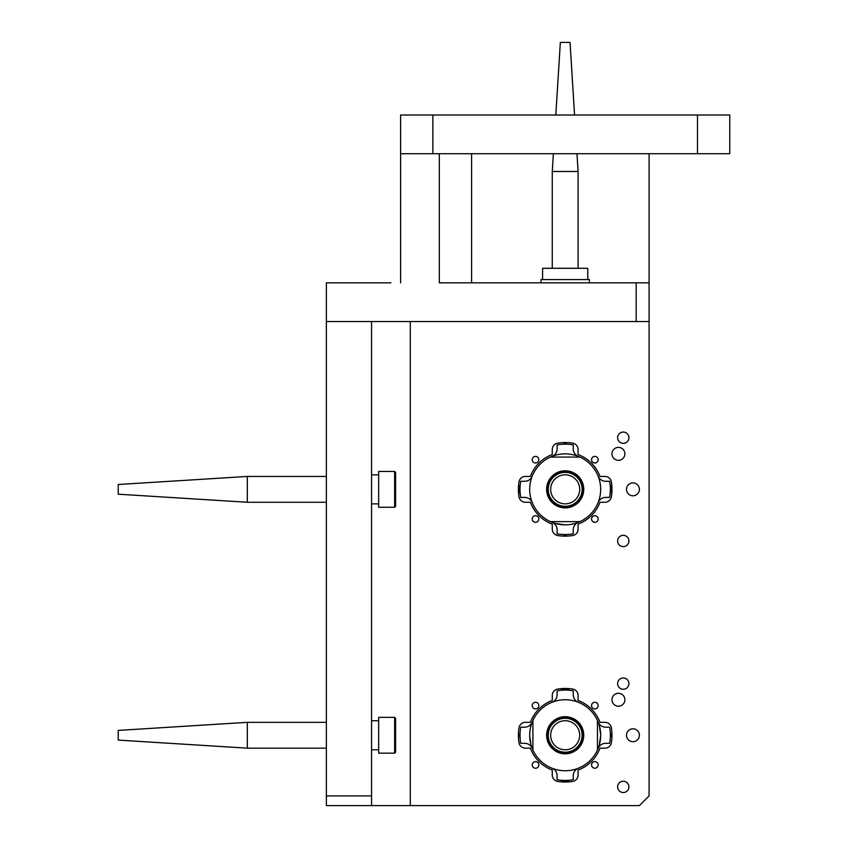 <?xml version="1.0" encoding="UTF-8"?>
<svg xmlns="http://www.w3.org/2000/svg" width="848" height="848" viewBox="0 0 848 848"><rect width="100%" height="100%" fill="white"/><g stroke="black" fill="none" stroke-linecap="round" stroke-linejoin="round"><path stroke-width="1.27" d="M432.872 115.01L432.872 153.732L400.606 153.732L400.606 115.01L729.768 115.01L729.768 153.732L697.491 153.732L697.491 115.01M432.872 153.732L697.491 153.732M390.917 282.819L326.385 282.819L326.385 795.922L371.562 795.922L371.562 805.6L639.403 805.6L649.091 795.922L649.091 321.54L326.385 321.54L371.562 321.54L371.562 795.922M649.091 153.732L649.091 321.54M400.606 153.732L400.606 282.819M636.18 321.54L636.18 282.819L439.328 282.819L439.328 153.732M636.18 282.819L649.091 282.819M611.98 453.85A6.455 6.455 0 0 0 618.425 460.305A6.455 6.455 0 0 0 624.881 453.85A6.455 6.455 0 0 0 618.425 447.394A6.455 6.455 0 0 0 611.98 453.85M626.502 735.248A6.455 6.455 0 0 0 632.947 741.703A6.455 6.455 0 0 0 639.403 735.248A6.455 6.455 0 0 0 632.947 728.792A6.455 6.455 0 0 0 626.502 735.248M611.98 699.748A6.455 6.455 0 0 0 618.425 706.204A6.455 6.455 0 0 0 624.881 699.748A6.455 6.455 0 0 0 618.425 693.293A6.455 6.455 0 0 0 611.98 699.748M626.502 489.349A6.455 6.455 0 0 0 632.947 495.804A6.455 6.455 0 0 0 639.403 489.349A6.455 6.455 0 0 0 632.947 482.894A6.455 6.455 0 0 0 626.502 489.349M617.62 437.716A5.65 5.65 0 0 0 623.269 443.366A5.65 5.65 0 0 0 628.919 437.716A5.65 5.65 0 0 0 623.269 432.067A5.65 5.65 0 0 0 617.62 437.716M617.62 540.982A5.65 5.65 0 0 0 623.269 546.631A5.65 5.65 0 0 0 628.919 540.982A5.65 5.65 0 0 0 623.269 535.332A5.65 5.65 0 0 0 617.62 540.982M617.62 683.615A5.65 5.65 0 0 0 623.269 689.265A5.65 5.65 0 0 0 628.919 683.615A5.65 5.65 0 0 0 623.269 677.965A5.65 5.65 0 0 0 617.62 683.615M617.62 786.88A5.65 5.65 0 0 0 623.269 792.53A5.65 5.65 0 0 0 628.919 786.88A5.65 5.65 0 0 0 623.269 781.231A5.65 5.65 0 0 0 617.62 786.88M518.393 735.248A46.788 46.788 0 0 1 518.997 727.764A6.455 6.455 0 0 1 525.368 722.337L530.392 722.337A37.111 37.111 0 0 1 552.271 700.459L552.271 695.434A6.455 6.455 0 0 1 557.698 689.064A46.788 46.788 0 0 1 572.676 689.064A6.455 6.455 0 0 1 578.092 695.434L578.092 700.459A37.111 37.111 0 0 1 599.981 722.337L605.006 722.337A6.455 6.455 0 0 1 611.376 727.764A46.788 46.788 0 0 1 611.376 742.742A6.455 6.455 0 0 1 605.006 748.159L599.981 748.159A37.111 37.111 0 0 1 578.092 770.048L578.092 775.072A6.455 6.455 0 0 1 572.676 781.443A46.788 46.788 0 0 1 557.698 781.443A6.455 6.455 0 0 1 552.271 775.072L552.271 770.048A37.111 37.111 0 0 1 530.392 748.159L525.368 748.159A6.455 6.455 0 0 1 518.997 742.742A46.788 46.788 0 0 1 518.393 735.248M591.544 764.917A3.307 3.307 0 0 0 594.851 768.224A3.307 3.307 0 0 0 598.158 764.917A3.307 3.307 0 0 0 594.851 761.61A3.307 3.307 0 0 0 591.544 764.917M532.215 764.917A3.307 3.307 0 0 0 535.523 768.224A3.307 3.307 0 0 0 538.83 764.917A3.307 3.307 0 0 0 535.523 761.61A3.307 3.307 0 0 0 532.215 764.917M532.215 705.589A3.307 3.307 0 0 0 535.523 708.896A3.307 3.307 0 0 0 538.83 705.589A3.307 3.307 0 0 0 535.523 702.282A3.307 3.307 0 0 0 532.215 705.589M591.544 705.589A3.307 3.307 0 0 0 594.851 708.896A3.307 3.307 0 0 0 598.158 705.589A3.307 3.307 0 0 0 594.851 702.282A3.307 3.307 0 0 0 591.544 705.589M518.997 481.865A46.788 46.788 0 0 0 518.997 496.833A6.455 6.455 0 0 0 525.368 502.26L530.392 502.26A37.111 37.111 0 0 0 552.271 524.138L552.271 529.163A6.455 6.455 0 0 0 557.698 535.533A46.788 46.788 0 0 0 572.676 535.533A6.455 6.455 0 0 0 578.092 529.163L578.092 524.138A37.111 37.111 0 0 0 599.981 502.26L605.006 502.26A6.455 6.455 0 0 0 611.376 496.833A46.788 46.788 0 0 0 611.376 481.865A6.455 6.455 0 0 0 605.006 476.438L599.981 476.438A37.111 37.111 0 0 0 578.092 454.549L578.092 449.525A6.455 6.455 0 0 0 572.676 443.154A46.788 46.788 0 0 0 557.698 443.154A6.455 6.455 0 0 0 552.271 449.525L552.271 454.549A37.111 37.111 0 0 0 530.392 476.438L525.368 476.438A6.455 6.455 0 0 0 518.997 481.865M591.544 459.68A3.307 3.307 0 0 0 594.851 462.987A3.307 3.307 0 0 0 598.158 459.68A3.307 3.307 0 0 0 594.851 456.372A3.307 3.307 0 0 0 591.544 459.68M532.215 459.68A3.307 3.307 0 0 0 535.523 462.987A3.307 3.307 0 0 0 538.83 459.68A3.307 3.307 0 0 0 535.523 456.372A3.307 3.307 0 0 0 532.215 459.68M532.215 519.008A3.307 3.307 0 0 0 535.523 522.315A3.307 3.307 0 0 0 538.83 519.008A3.307 3.307 0 0 0 535.523 515.701A3.307 3.307 0 0 0 532.215 519.008M591.544 519.008A3.307 3.307 0 0 0 594.851 522.315A3.307 3.307 0 0 0 598.158 519.008A3.307 3.307 0 0 0 594.851 515.701A3.307 3.307 0 0 0 591.544 519.008M371.562 805.6L326.385 805.6L326.385 795.922M570.725 502.769A14.522 14.522 0 0 0 578.601 483.805A14.522 14.522 0 0 0 559.638 475.929A14.522 14.522 0 0 0 551.762 494.893A14.522 14.522 0 0 0 570.725 502.769M558.715 473.693A16.939 16.939 0 0 0 549.525 495.815A16.939 16.939 0 0 0 571.658 505.005A16.939 16.939 0 0 0 580.838 482.883A16.939 16.939 0 0 0 558.715 473.693M572.018 505.906A17.914 17.914 0 0 1 548.635 496.186A17.914 17.914 0 0 1 558.344 472.792A17.914 17.914 0 0 1 581.739 482.512A17.914 17.914 0 0 1 572.018 505.906M247.319 502.26L247.319 476.438L118.232 484.505L118.232 494.193L247.319 502.26L326.385 502.26M394.638 471.435L395.603 472.41L395.603 506.288L394.638 507.263L394.638 471.435L378.664 471.435L378.664 507.263L394.638 507.263M559.924 721.712A14.522 14.522 0 0 0 551.645 740.516A14.522 14.522 0 0 0 570.45 748.784A14.522 14.522 0 0 0 578.718 729.99A14.522 14.522 0 0 0 559.924 721.712M571.329 751.042A16.939 16.939 0 0 0 580.975 729.11A16.939 16.939 0 0 0 559.044 719.464A16.939 16.939 0 0 0 549.398 741.396A16.939 16.939 0 0 0 571.329 751.042M558.694 718.563A17.914 17.914 0 0 1 581.876 728.761A17.914 17.914 0 0 1 571.679 751.943A17.914 17.914 0 0 1 548.497 741.746A17.914 17.914 0 0 1 558.694 718.563M247.319 748.159L247.319 722.337L118.232 730.414L118.232 740.092L247.319 748.159L326.385 748.159M395.603 718.309L395.603 752.197L394.638 753.162L394.638 717.344L395.603 718.309M394.638 717.344L378.664 717.344L378.664 753.162L394.638 753.162M574.562 115.01L570.026 42.4L560.348 42.4L555.8 115.01M576.979 153.732L578.092 171.487L552.271 171.487L552.271 268.297M587.77 279.586L587.77 268.297L542.593 268.297L542.593 279.586M570.46 524.446L574.997 523.46M566.591 524.817L565.966 524.838M574.997 455.238L573.948 454.952M569.538 454.115L567.747 453.945M555.101 523.386L564.779 524.848M555.779 455.122L556.786 454.857M556.203 455.005L555.101 455.312M563.337 444.204A3.689 3.689 0 0 1 567.036 444.204M520.206 493.642A7.579 7.579 0 0 1 520.206 485.056M610.157 485.056A7.579 7.579 0 0 1 610.157 493.642M546.631 489.349A18.561 18.561 0 0 1 565.181 470.788A18.561 18.561 0 0 1 583.742 489.349A18.561 18.561 0 0 1 565.181 507.899A18.561 18.561 0 0 1 546.631 489.349M524.721 497.416A8.067 8.067 0 0 1 532.205 502.493A8.067 8.067 0 0 0 524.721 497.416L520.736 497.416A45.177 45.177 0 0 1 520.736 481.282L524.721 481.282A8.067 8.067 0 0 0 532.215 476.205M579.968 457.083A35.499 35.499 0 0 1 579.968 521.615A35.499 35.499 0 0 1 529.682 489.349A35.499 35.499 0 0 1 550.394 457.083L579.968 457.083A35.499 35.499 0 0 0 550.394 457.083M542.529 462.022L541.83 462.616M588.544 462.616L587.844 462.022M533.487 473.364L533.169 474.021M605.652 481.282A8.067 8.067 0 0 1 598.158 476.205A8.067 8.067 0 0 0 605.652 481.282L609.638 481.282A45.177 45.177 0 0 1 609.638 497.416L605.652 497.416A8.067 8.067 0 0 0 598.158 502.493M578.336 456.372A8.067 8.067 0 0 1 573.248 448.878L573.248 444.893A45.177 45.177 0 0 0 557.115 444.893L557.115 448.878A8.067 8.067 0 0 1 552.037 456.372M550.394 521.615L579.968 521.615M567.036 534.484A3.689 3.689 0 0 1 563.337 534.484M541.83 516.082L542.529 516.676M587.844 516.676L588.544 516.082M552.037 522.326A8.067 8.067 0 0 1 557.115 529.82L557.115 533.805A45.177 45.177 0 0 0 573.248 533.805L573.248 529.82A8.067 8.067 0 0 1 578.336 522.326M599.409 725.846L600.681 734.845L599.303 725.432M531.071 725.432L530.784 726.482M529.958 730.891L529.693 734.845M599.218 745.339L600.681 735.651M530.954 744.65L529.693 736.022M530.837 744.226L531.145 745.339M520.047 737.103A3.689 3.689 0 0 1 520.047 733.403M569.485 780.224A7.579 7.579 0 0 1 560.888 780.224M560.888 690.272A7.579 7.579 0 0 1 569.485 690.272M565.181 753.808A18.561 18.561 0 0 1 546.631 735.248A18.561 18.561 0 0 1 565.181 716.698A18.561 18.561 0 0 1 583.742 735.248A18.561 18.561 0 0 1 565.181 753.808M573.248 775.719A8.067 8.067 0 0 1 578.336 768.224A8.067 8.067 0 0 0 573.248 775.719L573.248 779.704A45.177 45.177 0 0 1 557.115 779.704L557.115 775.719A8.067 8.067 0 0 0 552.037 768.224M532.915 720.461A35.499 35.499 0 0 1 597.458 720.461A35.499 35.499 0 0 1 565.181 770.747A35.499 35.499 0 0 1 532.915 750.035L532.915 720.461A35.499 35.499 0 0 0 532.915 750.035M537.855 757.911L538.448 758.61M538.448 711.896L537.855 712.596M549.207 766.942L549.854 767.27M557.115 694.788A8.067 8.067 0 0 1 552.037 702.282A8.067 8.067 0 0 0 557.115 694.788L557.115 690.802A45.177 45.177 0 0 1 573.248 690.802L573.248 694.788A8.067 8.067 0 0 0 578.336 702.282M532.215 722.104A8.067 8.067 0 0 1 524.721 727.181L520.736 727.181A45.177 45.177 0 0 0 520.736 743.314L524.721 743.314A8.067 8.067 0 0 1 532.215 748.402M597.458 750.035L597.458 720.461M610.327 733.403A3.689 3.689 0 0 1 610.327 737.103M591.915 758.61L592.508 757.911M592.508 712.596L591.915 711.896M598.158 748.402A8.067 8.067 0 0 1 605.652 743.314L609.638 743.314A45.177 45.177 0 0 0 609.638 727.181L605.652 727.181A8.067 8.067 0 0 1 598.158 722.104M589.392 282.819L589.392 279.586L540.982 279.586L540.982 282.819M471.594 153.732L471.594 282.819M410.284 321.54L410.284 805.6M371.562 503.871L378.664 503.871M371.562 474.827L378.664 474.827M247.319 476.438L326.385 476.438M247.319 722.337L326.385 722.337M371.562 720.726L378.664 720.726M371.562 749.77L378.664 749.77M578.092 171.487L578.092 268.297M553.384 153.732L552.271 171.487"/></g></svg>
